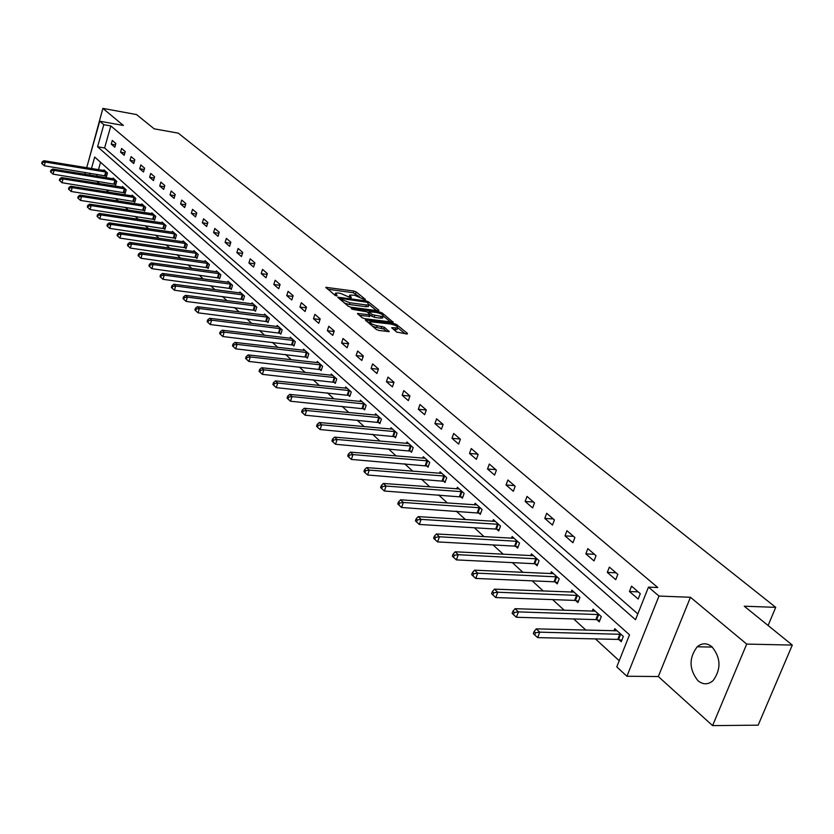 <?xml version="1.0" encoding="UTF-8"?>
<svg xmlns="http://www.w3.org/2000/svg" width="834" height="834" viewBox="0 0 834 834"><rect width="100%" height="100%" fill="white"/><g stroke="black" fill="none" stroke-linecap="round" stroke-linejoin="round"><path stroke-width="1.25" d="M365 299.781L365.438 299.427L356.191 291.942L353.824 291.035L325.781 287.323L334.997 295.299L336.675 295.945L337.144 295.59L335.581 293.12L338.104 293.005L340.397 293.318L350.906 297.874L351.364 297.519L349.769 295.038L354.513 295.246L365 299.781M711.923 646.746C706.898 642.837 701.999 642.847 697.214 646.777C688.79 657.974 689.03 669.285 697.922 680.69C703.125 684.881 708.222 684.808 713.206 680.481C721.295 668.993 720.868 657.755 711.923 646.746M396.567 332.036L406.856 333.975L407.461 333.402L396.452 324.499L393.992 323.561L365.396 320.016L376.363 329.493L378.865 330.462L389.165 331.619L384.338 327.241L377.145 325.687C372.068 324.509 369.743 323.196 370.192 321.747L390.573 323.999C395.629 325.177 397.943 326.49 397.505 327.929L391.73 327.668L396.567 332.036M792.3 645.078L758.148 725.163L712.59 725.611L746.701 644.088L792.3 645.078L744.251 606.203L775.735 607.35L178.267 133.159L154.154 128.822L136.547 114.571L102.884 108.389L123.401 125.465L99.726 121.211L103.802 124.683L110.828 125.934L657.776 587.522L648.477 587.126L658.985 596.049L626.918 676.259L616.774 666.887L629.514 634.82L94.701 157.042L91.469 168.531M746.701 644.088L690.448 597.28L658.985 596.049M378.25 310.811L378.865 310.279L368.367 301.793L365.98 300.876L337.76 297.206L348.216 306.224L350.645 307.162L378.25 310.811M382.243 313.011L393.127 322.216L364.583 318.671L362.112 317.723L357.442 313.459L370.286 314.856L367.148 311.885L352.98 309.404L351.187 308.403L379.824 312.083L382.243 313.011L381.805 314.303M102.884 108.389L88.487 161.264M768.093 625.5L775.735 607.35M110.828 125.934L104.604 147.983L637.833 613.907M111.245 144.136L114.8 147.211L115.853 143.511L112.288 140.446L111.245 144.136L115.467 144.866M120.544 152.174L124.172 155.301L125.246 151.569L121.608 148.452L120.544 152.174L124.86 152.914M130.041 160.368L133.742 163.568L134.827 159.794L131.126 156.615L130.041 160.368L134.451 161.118M139.737 168.739L143.511 172.002L144.616 168.197L140.831 164.944L139.737 168.739L144.24 169.49M149.63 177.277L153.487 180.613L154.603 176.777L150.735 173.451L149.63 177.277L154.238 178.038M159.732 185.992L163.672 189.401L164.809 185.534L160.858 182.135L159.732 185.992L164.444 186.764M170.042 194.906L174.066 198.377L175.223 194.468L171.189 191.007L170.042 194.906L174.869 195.677M180.582 203.996L184.7 207.551L185.867 203.611L181.749 200.077L180.582 203.996L185.523 204.778M191.351 213.296L195.552 216.923L196.751 212.941L192.539 209.334L191.351 213.296L196.407 214.077M202.349 222.793L206.655 226.504L207.864 222.49L203.559 218.789L202.349 222.793L207.53 223.585M213.598 232.509L217.997 236.303L219.227 232.248L214.828 228.464L213.598 232.509L218.904 233.301M225.107 242.433L229.6 246.311L230.851 242.214L226.348 238.357L225.107 242.433L230.538 243.236M236.866 252.587L241.464 256.559L242.746 252.421L238.138 248.469L236.866 252.587L242.444 253.4M248.897 262.981L253.599 267.036L254.902 262.866L250.19 258.821L248.897 262.981L254.61 263.794M261.209 273.604L266.025 277.764L267.349 273.542L262.533 269.403L261.209 273.604L267.078 274.428M273.813 284.488L278.744 288.741L280.088 284.477L275.157 280.245L273.813 284.488L279.828 285.311M286.719 295.622L291.764 299.979L293.141 295.684L288.084 291.337L286.719 295.622L292.89 296.445M299.927 307.037L305.098 311.499L306.505 307.152L301.324 302.711L299.927 307.037L306.276 307.861M313.469 318.724L318.765 323.29L320.193 318.901L314.887 314.345L313.469 318.724L319.985 319.547M327.335 330.691L332.766 335.383L334.226 330.942L328.784 326.271L327.335 330.691L334.027 331.515M341.554 342.972L347.111 347.768L348.602 343.285L343.024 338.5L341.554 342.972L348.435 343.796M356.128 355.555L361.831 360.476L363.353 355.951L357.64 351.041L356.128 355.555L363.207 356.379M371.078 368.461L376.937 373.507L378.48 368.93L372.621 363.895L371.078 368.461L378.365 369.274M386.423 381.701L392.428 386.882L394.002 382.253L387.987 377.093L386.423 381.701L393.919 382.514M402.165 395.295L408.326 400.612L409.942 395.942L403.76 390.635L402.165 395.295L409.89 396.098M418.324 409.244L424.652 414.707L426.31 409.984L419.961 404.532L418.324 409.244L426.289 410.047M434.921 423.578L441.426 429.187L443.115 424.412L436.599 418.814L434.921 423.578L443.052 424.35M451.976 438.298L458.658 444.074L460.389 439.237L453.686 433.482L451.976 438.298L460.17 439.049M469.511 453.435L476.381 459.367L478.143 454.467L471.252 448.556L469.511 453.435L477.757 454.144M487.525 468.989L494.593 475.088L496.397 470.147L489.308 464.058L487.525 468.989L495.844 469.667M506.061 484.992L513.337 491.268L515.183 486.264L507.885 480.009L506.061 484.992L514.442 485.628M525.139 501.463L532.624 507.916L534.511 502.86L527.005 496.418L525.139 501.463L533.583 502.058M544.769 518.414L552.483 525.066L554.412 519.936L546.687 513.306L544.769 518.414L553.276 518.967M564.993 535.866L572.937 542.726L574.907 537.534L566.953 530.705L564.993 535.866L573.563 536.377M585.833 553.849L594.006 560.917L596.039 555.673L587.834 548.626L585.833 553.849L594.454 554.318M607.308 572.395L615.742 579.682L617.817 574.365L609.362 567.11L607.308 572.395L616.003 572.802M629.451 591.514L638.156 599.031L640.283 593.652L631.557 586.156L629.451 591.514L638.208 591.869M96.817 181.197L99.434 183.605M106.106 189.725L108.858 192.247M115.582 198.429L118.47 201.077M125.256 207.312L128.29 210.085M135.139 216.381L138.319 219.29M145.231 225.639L148.556 228.693M155.541 235.105L159.033 238.305M166.07 244.779L169.729 248.125M176.839 254.662L180.665 258.165M187.848 264.764L191.851 268.433M199.107 275.095L203.298 278.942M210.616 285.666L215.005 289.679M222.397 296.477L226.984 300.678M234.448 307.538L239.243 311.937M246.791 318.859L251.795 323.467M259.426 330.462L264.659 335.268M272.364 342.336L277.837 347.361M285.614 354.502L291.337 359.756M299.197 366.97L305.181 372.464M313.125 379.762L319.37 385.496M327.408 392.866L333.934 398.861M342.055 406.314L348.873 412.569M357.088 420.107L364.218 426.654M372.517 434.264L379.96 441.103M388.352 448.807L396.14 455.958M404.626 463.746L412.757 471.21M421.347 479.091L429.844 486.9M438.528 494.864L447.42 503.027M456.198 511.086L465.497 519.613M474.379 527.776L484.095 536.689M493.092 544.946L503.256 554.276M512.357 562.627L522.981 572.385M532.196 580.839L543.309 591.045M552.64 599.604L564.274 610.29M573.719 618.953L585.895 630.139M595.455 638.917L619.224 660.726M100.56 162.276L98.475 169.677M97.14 174.379L96.64 176.183M105.48 175.797L106.429 176.652L107.471 172.992L103.958 169.834L103.76 170.553M114.717 184.137L115.686 185.012L116.739 181.312L113.153 178.09L112.944 178.83M124.13 192.644L125.121 193.54L126.195 189.808L122.535 186.514L122.317 187.264M133.742 201.328L134.754 202.235L135.838 198.471L132.106 195.114L131.887 195.886M143.552 210.189L144.584 211.117L145.689 207.322L141.874 203.892L141.644 204.684M153.571 219.238L154.624 220.186L155.75 216.35L151.851 212.858L151.621 213.66M163.798 228.474L164.871 229.444L166.018 225.576L162.046 222.011L161.796 222.834M174.254 237.919L175.348 238.91L176.506 235L172.45 231.352L172.2 232.206M184.929 247.562L186.045 248.574L187.233 244.633L183.084 240.911L182.823 241.777M195.834 257.414L196.98 258.457L198.19 254.474L193.947 250.669L193.676 251.555M206.988 267.495L208.156 268.548L209.386 264.534L205.049 260.635L204.768 261.553M218.393 277.795L219.592 278.869L220.833 274.824L216.402 270.841L216.11 271.78M230.048 288.324L231.279 289.429L232.54 285.343L228.005 281.267L227.713 282.236M241.985 299.104L243.236 300.23L244.529 296.101L239.879 291.931L239.577 292.932M254.182 310.123L255.465 311.28L256.778 307.11L252.035 302.846L251.712 303.868M266.682 321.413L267.995 322.591L269.33 318.379L264.472 314.022L264.138 315.064M279.463 332.964L280.808 334.173L282.173 329.92L277.201 325.448L276.857 326.532M292.567 344.796L293.943 346.037L295.33 341.742L290.232 337.165L289.878 338.27M305.974 356.91L307.392 358.182L308.799 353.845L303.576 349.154L303.211 350.301M319.724 369.326L321.173 370.63L322.612 366.251L317.264 361.445L316.868 362.623M333.808 382.055L335.289 383.39L336.759 378.959L331.275 374.039L330.879 375.248M348.258 395.097L349.78 396.473L351.27 392.001L345.651 386.945L345.234 388.196M363.071 408.483L364.625 409.89L366.157 405.366L360.392 400.184L359.954 401.477M378.261 422.212L379.866 423.651L381.43 419.085L375.508 413.768L375.05 415.103M393.867 436.297L395.504 437.777L397.099 433.159L391.021 427.706L390.552 429.083M409.869 450.767L411.558 452.289L413.184 447.618L406.95 442.01L406.45 443.438M426.32 465.612L428.05 467.176L429.708 462.453L423.307 456.698L422.786 458.179M443.208 480.874L444.991 482.479L446.69 477.705L440.102 471.794L439.56 473.316M460.566 496.553L462.401 498.211L464.131 493.384L457.366 487.296L456.803 488.88M478.414 512.681L480.301 514.38L482.073 509.491L475.119 503.246L474.525 504.883M496.772 529.256L498.711 531.008L500.525 526.066L493.363 519.645L492.748 521.333M515.662 546.322L517.653 548.115L519.509 543.122L512.139 536.512L511.492 538.274M535.105 563.888L537.148 565.733L539.056 560.677L531.466 553.87L530.789 555.694M555.121 581.965L557.227 583.873L559.187 578.765L551.368 571.749L550.649 573.646M575.741 600.595L577.92 602.565L579.922 597.394L571.874 590.159L571.113 592.14M596.998 619.798L599.25 621.83L601.293 616.597L592.995 609.133L592.192 611.197M618.922 639.605L621.236 641.69L623.342 636.394L614.783 628.7L613.928 630.848M690.448 597.28L658.318 676.53L712.59 725.611M658.318 676.53L626.918 676.259M103.802 124.683L97.588 146.774L635.518 619.725L648.477 587.126M84.849 174.264L85.349 172.461M86.673 167.738L99.726 121.211M90.145 173.243L89.634 175.046M104.604 147.983L97.588 146.774M349.519 295.82L348.925 296.977M335.331 293.902L334.736 295.08M359.256 296.581L353.272 292.734L327.637 289.221M340.637 299.25L339.615 299.114M376.541 310.582L369.201 304.639M367.221 302.294L340.908 298.426L342.253 299.802L349.978 302.773L366.48 304.973L368.909 304.869L367.221 302.294M344.4 303.076L349.404 304.504L349.978 302.773M368.607 305.786L368.336 306.589L365.918 306.693L349.404 304.504M383.4 316.149L390.656 322.028M359.287 315.377L369.796 316.336M367.638 312.281L368.909 312.448M381.159 316.409L383.16 316.315C383.567 314.918 381.284 313.636 376.322 312.479L369.17 311.676L372.318 314.637L381.159 316.409L380.575 318.14L382.587 318.046L382.816 317.347M380.575 318.14L374.174 317.316L370.202 315.116M397.161 328.94L396.911 329.68L393.596 329.607M369.942 322.487L369.347 323.696M372.569 326.365L376.561 327.449L377.145 325.687M386.715 331.442L383.744 329.003L376.561 327.449M369.869 322.289L367.241 321.955M405.126 333.756L397.735 327.772M104.907 170.678L43.889 160.712L45.286 162.036L44.265 165.768L106.596 176.099M42.659 162.442L42.107 161.911L41.7 163.412L42.253 163.944L42.659 162.442L45.286 162.036L106.523 172.138M42.107 161.911L43.889 160.712M44.265 165.768L42.253 163.944M114.122 178.956L52.657 169.041L54.074 170.397L53.042 174.16L115.843 184.439M51.427 170.803L50.864 170.272L50.447 171.773L51.01 172.315L51.427 170.803L54.074 170.397L115.77 180.446M50.864 170.272L52.657 169.041M53.042 174.16L51.01 172.315M123.515 187.4L61.601 177.548L63.05 178.924L61.997 182.729L125.288 192.956M60.371 179.341L59.798 178.789L59.37 180.311L59.954 180.863L60.371 179.341L63.05 178.924L125.204 188.911M59.798 178.789L61.601 177.548M61.997 182.729L59.954 180.863M133.117 196.021L70.734 186.232L72.214 187.64L71.151 191.476L134.92 201.64M69.514 188.057L68.92 187.494L68.492 189.037L69.086 189.599L69.514 188.057L72.214 187.64L134.827 197.564M68.92 187.494L70.734 186.232M71.151 191.476L69.086 189.599M142.906 204.82L80.064 195.093L81.576 196.532L80.491 200.41L144.762 210.512M78.834 196.96L78.24 196.386L77.802 197.939L78.406 198.513L78.834 196.96L81.576 196.532L144.657 206.394M78.24 196.386L80.064 195.093M80.491 200.41L78.406 198.513M152.903 213.796L89.592 204.153L91.135 205.623L90.03 209.532L154.801 219.561M88.362 206.061L87.747 205.466L87.309 207.03L87.924 207.624L88.362 206.061L91.135 205.623L154.697 215.412M87.747 205.466L89.592 204.153M90.03 209.532L87.924 207.624M163.11 222.97L99.319 213.41L100.904 214.911L99.778 218.852L165.059 228.808M98.099 215.349L97.474 214.745L97.025 216.319L97.651 216.923L98.099 215.349L100.904 214.911L164.944 224.617M97.474 214.745L99.319 213.41M99.778 218.852L97.651 216.923M173.545 232.342L109.264 222.866L110.88 224.398L109.734 228.38L175.536 238.253M108.055 224.836L107.409 224.221L106.95 225.816L107.596 226.431L108.055 224.836L110.88 224.398L175.411 234.02M107.409 224.221L109.264 222.866M109.734 228.38L107.596 226.431M184.199 241.912L119.429 232.53L121.076 234.104L119.919 238.117L186.243 247.906M118.22 234.542L117.563 233.916L117.094 235.522L117.75 236.147L118.22 234.542L121.076 234.104L186.107 243.622M117.563 233.916L119.429 232.53M119.919 238.117L117.75 236.147M195.083 251.691L129.823 242.413L131.511 244.018L130.323 248.073L197.189 257.769M128.613 244.466L127.946 243.82L127.466 245.446L128.144 246.082L128.613 244.466L131.511 244.018L197.032 253.442M127.946 243.82L129.823 242.413M130.323 248.073L128.144 246.082M206.217 261.688L140.456 252.514L142.176 254.162L140.977 258.259L208.375 267.85M139.247 254.61L138.559 253.953L138.079 255.59L138.767 256.247L139.247 254.61L142.176 254.162L208.208 263.481M138.559 253.953L140.456 252.514M140.977 258.259L138.767 256.247M217.591 271.905L151.319 262.856L153.091 264.534L151.861 268.673L219.811 278.16M150.12 264.983L149.422 264.315L148.932 265.963L149.63 266.64L150.12 264.983L153.091 264.534L219.634 273.74M149.422 264.315L151.319 262.856M151.861 268.673L149.63 266.64M229.225 282.361L162.442 273.427L164.246 275.147L163.005 279.327L231.508 288.7M161.254 275.606L160.535 274.918L160.034 276.586L160.753 277.274L161.254 275.606L164.246 275.147L231.32 284.238M160.535 274.918L162.442 273.427M163.005 279.327L160.753 277.274M241.13 293.057L173.826 284.248L175.672 286.01L174.41 290.232L243.465 299.489M172.638 286.469L171.898 285.77L171.397 287.459L172.138 288.157L172.638 286.469L175.672 286.01L243.267 294.975M171.898 285.77L173.826 284.248M174.41 290.232L172.138 288.157M253.307 303.993L185.482 295.33L187.369 297.133L186.076 301.397L255.704 310.519M184.304 297.592L183.543 296.873L183.032 298.582L183.782 299.302L184.304 297.592L187.369 297.133L255.496 305.963M183.543 296.873L185.482 295.33M186.076 301.397L183.782 299.302M265.775 315.189L197.408 306.672L199.347 308.517L198.033 312.823L268.235 321.809M196.24 308.987L195.469 308.246L194.937 309.977L195.709 310.717L196.24 308.987L199.347 308.517L268.016 317.201M195.469 308.246L197.408 306.672M198.033 312.823L195.709 310.717M278.535 326.657L209.636 318.296L211.617 320.183L210.272 324.53L281.068 333.371M208.469 320.663L207.676 319.902L207.145 321.643L207.937 322.404L208.469 320.663L211.617 320.183L280.829 328.711M207.676 319.902L209.636 318.296M210.272 324.53L207.937 322.404M291.598 338.396L222.157 330.201L224.19 332.13L222.824 336.529L294.204 345.213M221 332.62L220.186 331.838L219.644 333.6L220.447 334.371L221 332.62L224.19 332.13L293.943 340.501M220.186 331.838L222.157 330.201M222.824 336.529L220.447 334.371M304.983 350.416L234.99 342.399L237.075 344.379L235.678 348.831L307.663 357.338M233.843 344.869L233.009 344.077L232.457 345.849L233.28 346.642L233.843 344.869L237.075 344.379L307.392 352.573M233.009 344.077L234.99 342.399M235.678 348.831L233.28 346.642M318.703 362.738L248.136 354.909L250.283 356.942L248.855 361.435L321.455 369.764M247.01 357.432L246.155 356.618L245.582 358.411L246.437 359.225L247.01 357.432L250.283 356.942L321.163 364.948M246.155 356.618L248.136 354.909M248.855 361.435L246.437 359.225M332.756 375.363L261.636 367.742L263.825 369.827L262.376 374.362L335.591 382.504M260.51 370.317L259.635 369.483L259.051 371.297L259.927 372.131L260.51 370.317L263.825 369.827L335.278 377.625M259.635 369.483L261.636 367.742M262.376 374.362L259.927 372.131M347.163 388.3L275.47 380.898L277.722 383.035L276.242 387.622L350.082 395.556M274.365 383.536L273.458 382.681L272.874 384.516L273.771 385.371L274.365 383.536L277.722 383.035L349.748 390.625M273.458 382.681L275.47 380.898M276.242 387.622L273.771 385.371M361.935 401.581L289.669 394.399L291.983 396.598L290.472 401.227L364.948 408.952M288.574 397.099L287.657 396.223L287.052 398.079L287.98 398.954L288.574 397.099L291.983 396.598L364.594 403.958M287.657 396.223L289.669 394.399M290.472 401.227L287.98 398.954M377.104 415.196L304.254 408.264L306.62 410.516L305.088 415.196L380.189 422.692M303.169 411.026L302.221 410.119L301.606 411.996L302.554 412.903L303.169 411.026L306.62 410.516L379.824 417.646M302.221 410.119L304.254 408.264M305.088 415.196L302.554 412.903M392.658 429.166L319.224 422.494L321.663 424.808L320.089 429.552L395.848 436.787M318.161 425.33L317.181 424.402L316.555 426.289L317.525 427.216L318.161 425.33L321.663 424.808L395.452 431.678M317.181 424.402L319.224 422.494M320.089 429.552L317.525 427.216M408.629 443.511L334.601 437.12L337.103 439.497L335.497 444.282L411.913 451.267M333.548 440.018L332.558 439.059L331.911 440.978L332.912 441.937L333.548 440.018L337.103 439.497L411.496 446.096M332.558 439.059L334.601 437.12M335.497 444.282L332.912 441.937M425.027 458.252L350.405 452.143L352.98 454.593L351.333 459.43L428.415 466.133M349.373 455.114L348.341 454.134L347.695 456.073L348.716 457.053L349.373 455.114L352.98 454.593L427.978 460.9M348.341 454.134L350.405 452.143M351.333 459.43L348.716 457.053M441.874 473.378L366.647 467.593L369.295 470.105L367.617 475.005L445.366 481.406M365.636 470.637L364.583 469.625L363.916 471.585L364.969 472.597L365.636 470.637L369.295 470.105L444.908 476.11M364.583 469.625L366.647 467.593M367.617 475.005L364.969 472.597M459.19 488.933L383.359 483.47L386.079 486.066L384.359 491.017L462.797 497.095M382.368 486.597L381.284 485.565L380.596 487.546L381.68 488.578L382.368 486.597L386.079 486.066L462.297 491.737M381.284 485.565L383.359 483.47M384.359 491.017L381.68 488.578M476.985 504.924L400.539 499.816L403.343 502.475L401.592 507.489L480.707 513.233M399.58 503.017L398.464 501.953L397.755 503.955L398.881 505.029L399.58 503.017L403.343 502.475L480.186 507.802M398.464 501.953L400.539 499.816M401.592 507.489L398.881 505.029M495.292 521.365L418.23 516.632L421.118 519.374L419.325 524.45L495.698 529.058L499.139 529.83M417.292 519.926L416.145 518.821L415.426 520.854L416.573 521.948L417.292 519.926L421.118 519.374L498.586 524.325M416.145 518.821L418.23 516.632M419.325 524.45L416.573 521.948M514.119 538.284L436.443 533.958L439.414 536.773L437.579 541.912L514.578 546.124L518.102 546.906M435.536 537.336L434.347 536.199L433.617 538.253L434.795 539.389L435.536 537.336L439.414 536.773L517.518 541.329M434.347 536.199L436.443 533.958M437.579 541.912L434.795 539.389M533.51 555.694L455.208 551.795L458.273 554.704L456.386 559.895L534 563.69L537.617 564.482M454.332 555.267L453.102 554.099L452.351 556.174L453.571 557.341L454.332 555.267L458.273 554.704L537.002 558.832M453.102 554.099L455.208 551.795M456.386 559.895L453.571 557.341M553.474 573.636L474.546 570.185L477.705 573.177L475.776 578.431L554.016 581.778L557.727 582.58M473.691 573.74L472.44 572.541L471.669 574.647L472.92 575.846L473.691 573.74L477.705 573.177L557.07 576.857M472.44 572.541L474.546 570.185M475.776 578.431L472.92 575.846M574.032 592.098L494.489 589.138L497.742 592.234L495.761 597.551L574.626 600.407L578.431 601.231M493.665 592.797L492.362 591.567L491.58 593.693L492.873 594.934L493.665 592.797L497.742 592.234L577.743 595.434M492.362 591.567L494.489 589.138M495.761 597.551L492.873 594.934M595.226 611.145L515.047 608.695L518.404 611.885L516.382 617.264L595.872 619.61L599.782 620.454M514.265 612.458L512.931 611.186L512.118 613.334L513.463 614.616L514.265 612.458L518.404 611.885L599.041 614.575M512.931 611.186L515.047 608.695M516.382 617.264L513.463 614.616M617.077 630.775L536.272 628.867L539.744 632.162L537.659 637.614L617.775 639.407L621.799 640.272M535.532 632.756L534.146 631.432L533.322 633.611L534.698 634.935L535.532 632.756L539.744 632.162L621.017 634.309M534.146 631.432L536.272 628.867M537.659 637.614L534.698 634.935M349.832 297.561L350.165 296.539M335.622 295.653L335.966 294.611M326.303 288.116L326.574 287.282M353.272 292.734L353.824 291.035M355.628 293.641L356.191 291.942M338.27 298.009L338.552 297.175M365.709 301.679L365.98 300.876M367.992 302.919L368.367 301.793M378.678 310.832L378.865 310.279M340.606 299.938L340.991 298.76M341.867 300.98L342.253 299.802M365.918 306.693L366.48 304.973M392.804 322.278L392.991 321.705M357.942 314.272L358.224 313.417M368.941 316.639L369.525 314.887M351.552 308.934L351.729 308.382M379.428 313.25L379.824 312.083M368.909 313.334L369.295 312.166M371.735 316.378L372.318 314.637M374.174 317.316L374.758 315.575M392.199 328.471L392.48 327.637M394.93 329.774L395.524 328.023M381.274 328.054L381.857 326.292M383.744 329.003L384.338 327.241M388.832 331.682L389.03 331.088M365.886 320.84L366.168 319.985M393.596 324.739L393.992 323.561M396.014 325.792L396.452 324.499M407.253 333.996L407.461 333.402M104.677 175.609L105.72 171.95M105.24 175.734L106.283 172.075M113.904 183.949L114.956 180.248M114.466 184.074L115.53 180.373M123.307 192.456L124.381 188.724M123.891 192.581L124.954 188.849M132.919 201.13L134.003 197.377M133.492 201.255L134.587 197.502M142.718 210.001L143.823 206.207M143.302 210.116L144.407 206.332M152.726 219.04L153.852 215.214M153.32 219.165L154.446 215.339M162.953 228.287L164.09 224.419M163.547 228.412L164.684 224.544M173.389 237.721L174.556 233.822M173.993 237.846L175.15 233.947M184.064 247.364L185.242 243.434M184.668 247.489L185.846 243.559M194.968 257.226L196.167 253.255M195.573 257.352L196.772 253.38M206.113 267.297L207.332 263.283M206.728 267.422L207.947 263.408M217.507 277.597L218.748 273.552M218.122 277.722L219.363 273.677M229.152 288.126L230.424 284.04M229.788 288.251L231.049 284.165M241.078 298.906L242.36 294.777M241.704 299.031L242.996 294.902M253.275 309.925L254.578 305.765M253.911 310.05L255.225 305.89M265.754 321.215L267.089 317.003M266.4 321.34L267.735 317.128M278.535 332.766L279.89 328.513M279.182 332.891L280.547 328.638M291.619 344.598L293.005 340.303M292.275 344.723L293.662 340.428M305.025 356.712L306.443 352.375M305.692 356.837L307.1 352.501M318.765 369.128L320.204 364.75M319.432 369.253L320.871 364.875M332.839 381.857L334.309 377.427M333.517 381.982L334.987 377.552M347.278 394.899L348.768 390.427M347.955 395.024L349.456 390.552M362.081 408.285L363.603 403.76M362.769 408.41L364.291 403.885M377.27 422.014L378.824 417.448M377.958 422.129L379.522 417.563M392.856 436.099L394.44 431.48M393.554 436.224L395.149 431.605M408.858 450.558L410.474 445.898M409.567 450.683L411.183 446.023M425.288 465.414L426.945 460.702M426.007 465.539L427.665 460.816M442.166 480.676L443.865 475.901M442.896 480.801L444.585 476.026M459.513 496.355L461.254 491.539M460.243 496.48L461.984 491.653M477.35 512.483L479.123 507.604M478.091 512.597L479.863 507.718M495.698 529.058L497.512 524.127M496.438 529.183L498.252 524.252M514.578 546.124L516.434 541.13M515.329 546.239L517.184 541.256M534 563.69L535.908 558.644M534.761 563.805L536.658 558.759M554.016 581.778L555.955 576.669M554.777 581.892L556.726 576.784M574.626 600.407L576.617 595.236M575.397 600.522L577.389 595.351M595.872 619.61L597.915 614.377M596.654 619.725L598.697 614.491M617.775 639.407L619.87 634.121M618.567 639.522L620.663 634.226M697.214 646.777L712.309 647.08M340.449 299.813L340.845 298.603M368.336 306.589L368.909 304.869M369.702 316.597L370.286 314.856M382.587 318.046L383.16 316.315M368.68 313.146L369.087 311.937M396.911 329.68L397.505 327.929"/></g></svg>
